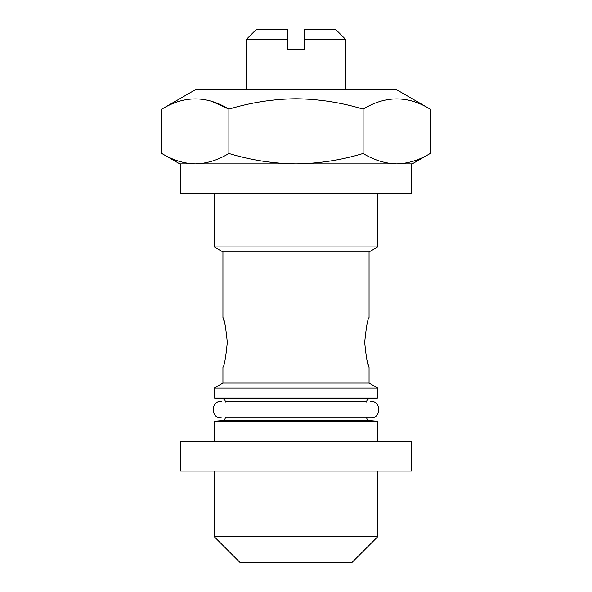 <?xml version="1.0" encoding="UTF-8"?>
<svg xmlns="http://www.w3.org/2000/svg" width="592" height="592" viewBox="0 0 592 592"><rect width="100%" height="100%" fill="white"/><g stroke="black" fill="none" stroke-linecap="round" stroke-linejoin="round"><path stroke-width="0.89" d="M411.403 441.181L180.597 441.181L180.597 471.069L411.403 471.069L411.403 441.181M366.574 417.234C366.714 419.099 367.721 420.202 369.6 420.542L377.777 421.26L214.223 421.26L214.223 441.181M377.777 536.663L214.223 536.663L239.96 562.4L352.04 562.4L377.777 536.663L377.777 471.069M430.214 109.128L395.634 89.155L196.366 89.155L161.786 109.128L161.786 153.498C172.738 160.143 183.927 163.607 195.338 163.88C206.778 163.599 217.96 160.136 228.889 153.498C250.904 160.158 273.275 163.621 296 163.88C319.007 163.57 341.377 160.114 363.111 153.498C374.063 160.143 385.251 163.607 396.662 163.88C408.103 163.599 419.291 160.136 430.214 153.498L430.214 109.128C407.903 95.49 385.533 95.49 363.111 109.128C341.369 102.512 319.007 99.049 296 98.746C273.275 99.005 250.904 102.46 228.889 109.128C206.578 95.49 184.208 95.49 161.786 109.128M304.303 39.56L304.303 29.6L335.849 29.6L345.817 39.56L304.303 39.56L304.303 49.528L287.697 49.528L287.697 39.56L246.183 39.56L246.183 89.155M180.597 163.88L180.597 193.769L411.403 193.769L411.403 163.88L179.768 163.88L161.786 153.498M227.313 342.383C225.818 357.524 224.361 365.826 222.94 367.292C224.361 365.819 225.818 357.516 227.313 342.383C225.818 357.524 224.361 365.826 222.94 367.292C224.361 365.819 225.818 357.516 227.313 342.383C225.818 327.243 224.361 318.94 222.94 317.475C224.361 318.947 225.818 327.25 227.313 342.383M364.687 342.383C366.182 357.524 367.639 365.826 369.06 367.292C367.639 365.819 366.182 357.516 364.687 342.383C366.182 327.243 367.639 318.94 369.06 317.475C367.639 318.947 366.182 327.25 364.687 342.383C366.182 327.243 367.639 318.94 369.06 317.475C367.639 318.947 366.182 327.25 364.687 342.383M368.431 365.375L366.907 360.003M377.777 193.769L377.777 246.901L214.223 246.901L222.94 251.94L222.94 317.475M377.777 246.901L369.06 251.94L222.94 251.94M369.06 367.292L369.06 383.017L222.94 383.017L214.223 388.049L214.223 398.009L377.777 398.009L377.777 388.049L214.223 388.049M223.569 319.391L225.093 324.764M287.697 39.56L287.697 29.6L256.151 29.6L246.183 39.56M304.303 29.6L304.303 33.182M212.217 101.513L228.889 109.128L228.889 153.498M178.407 161.091L177.807 160.891M363.111 109.128L363.111 153.498M430.214 153.498L412.232 163.88L396.662 163.88M369.6 420.542L222.4 420.542L214.223 421.26M377.777 398.009L369.6 398.727L222.4 398.727C224.242 399.03 225.256 400.133 225.426 402.035M225.426 417.234C225.286 419.099 224.279 420.202 222.4 420.542M377.777 421.26L377.777 441.181M225.352 401.332L366.648 401.332M225.352 417.937L370.725 417.937C381.433 418.448 381.433 400.821 370.725 401.332M366.648 417.937L370.725 417.937M369.06 251.94L369.06 317.475M369.06 383.017L377.777 388.049M369.6 398.727C367.758 399.03 366.744 400.133 366.574 402.035M222.4 398.727L214.223 398.009M222.94 367.292L222.94 383.017M214.223 193.769L214.223 246.901M345.817 39.56L345.817 89.155M221.275 401.332C210.567 400.814 210.567 418.448 221.275 417.937M214.223 471.069L214.223 536.663"/></g></svg>
